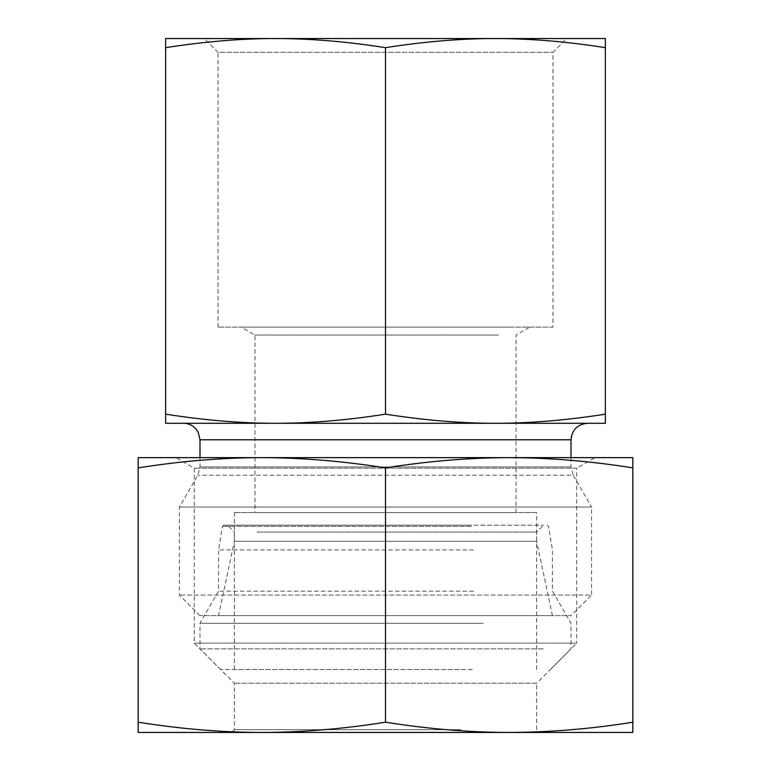 <?xml version="1.0" encoding="UTF-8"?>
<svg xmlns="http://www.w3.org/2000/svg" width="771" height="771" viewBox="0 0 771 771"><rect width="100%" height="100%" fill="white"/><g stroke="black" fill="none" stroke-linecap="round" stroke-linejoin="round"><path stroke-width="0.58" stroke-dasharray="3.85 2.89" d="M165.649 47.667C204.623 41.557 241.265 38.511 275.575 38.55L165.649 38.55L165.649 423.289L495.425 423.289L275.575 423.289C241.265 423.318 204.623 420.282 165.649 414.172M385.5 47.667C424.474 41.557 461.116 38.511 495.425 38.55L275.575 38.55C309.884 38.511 346.526 41.557 385.5 47.667L385.5 414.172C346.526 420.282 309.884 423.318 275.575 423.289M605.351 47.667L605.351 38.55L495.425 38.55C529.735 38.511 566.377 41.557 605.351 47.667L605.351 414.172C566.377 420.282 529.735 423.318 495.425 423.289L605.351 423.289L605.351 414.172M510.45 327.106L241.227 327.106L510.45 327.106M498.548 335.038L254.96 335.038L498.548 335.038M218.029 327.106L218.029 52.293L552.971 52.293L218.029 52.293L204.286 38.55L566.714 38.55L552.971 52.293L552.971 327.106L218.029 327.106L552.971 327.106M275.575 38.55L495.425 38.55M571.003 457.637L571.003 466.956L573.21 475.206L197.79 475.206L573.21 475.206L591.608 507.077L179.392 507.077L591.608 507.077L591.608 595.048L179.392 595.048L591.608 595.048L571.003 615.653L199.997 615.653L571.003 615.653M183.517 423.289L587.483 423.289M495.425 423.289C461.116 423.318 424.474 420.282 385.5 414.172M552.45 615.653L218.55 615.653L552.45 615.653L536.645 541.309L234.355 541.309L536.645 541.309L536.645 512.599L234.355 512.599L536.645 512.599M234.355 512.599L234.355 541.309L218.55 615.653M254.96 512.599L516.04 512.599L254.96 512.599L254.96 335.038L241.227 327.106M257.022 532.077L536.645 532.077L257.022 532.077M251.182 525.205L543.516 525.205L251.182 525.205M470.647 525.205L223.85 525.205L470.647 525.205M465.115 669.488L234.355 669.488L465.115 669.488M473.442 549.945L218.55 549.945L473.442 549.945M543.179 648.874L199.997 648.874L543.179 648.874M472.353 669.488L220.612 669.488L472.353 669.488M483.215 623.296L199.997 623.296L483.215 623.296M473.442 591.164L218.55 591.164L473.442 591.164M461.077 729.703L234.355 729.703L461.077 729.703M462.446 732.45L539.392 732.45L536.645 729.703L536.645 683.222L234.355 683.222L536.645 683.222L576.737 643.139L194.263 643.139L576.737 643.139L576.737 468.209L194.263 468.209L576.737 468.209L595.048 457.637L175.952 457.637L194.263 468.209L194.263 643.139L234.355 683.222L234.355 729.703L231.608 732.45L462.446 732.45M509.168 732.45L261.832 732.45L632.827 732.45L632.827 722.196C590.702 728.932 549.472 732.344 509.168 732.45C468.855 732.344 427.635 728.932 385.5 722.196C343.365 728.932 302.145 732.344 261.832 732.45C221.528 732.344 180.298 728.932 138.173 722.196L138.173 732.45L261.832 732.45M509.168 457.637L138.173 457.637L138.173 467.891C180.298 461.154 221.528 457.743 261.832 457.637C302.145 457.743 343.365 461.154 385.5 467.891C427.635 461.154 468.855 457.743 509.168 457.637C549.472 457.743 590.702 461.154 632.827 467.891L632.827 457.637L261.832 457.637M632.827 467.891L632.827 722.196M138.173 467.891L138.173 722.196M385.5 467.891L385.5 722.196M571.003 466.956L199.997 466.956L571.003 466.956M571.003 439.778L199.997 439.778M471.36 526.352L222.501 526.352L471.36 526.352M516.04 512.599L516.04 335.038L529.773 327.106M199.997 615.653L179.392 595.048L179.392 507.077L197.79 475.206L199.997 466.956L199.997 457.637M536.645 669.488L536.645 532.077L543.516 525.205M234.355 669.488L234.355 532.077L227.484 525.205M220.612 669.488L199.997 648.874L199.997 623.296L218.55 591.164L218.55 549.945L222.501 526.352L223.85 525.205M550.388 669.488L571.003 648.874L571.003 623.296L552.45 591.164L552.45 549.945L548.499 526.352L547.15 525.205"/><path stroke-width="1.16" d="M605.351 38.55L605.351 47.667C566.377 41.557 529.735 38.511 495.425 38.55L605.351 38.55M495.425 38.55C461.116 38.511 424.474 41.557 385.5 47.667C346.526 41.557 309.884 38.511 275.575 38.55L566.714 38.55M275.575 38.55C241.265 38.511 204.623 41.557 165.649 47.667L165.649 38.55L275.575 38.55L204.286 38.55M605.351 47.667L605.351 423.289L495.425 423.289C529.735 423.318 566.377 420.282 605.351 414.172M385.5 47.667L385.5 414.172C424.474 420.282 461.116 423.318 495.425 423.289L275.575 423.289C309.884 423.318 346.526 420.282 385.5 414.172M165.649 47.667L165.649 414.172C204.623 420.282 241.265 423.318 275.575 423.289L183.517 423.289C188.683 423.395 192.952 425.419 196.297 429.37L198.32 432.521L199.997 439.778L571.003 439.778L571.003 457.637M275.575 423.289L165.649 423.289L165.649 414.172M571.003 439.778C571.976 429.755 577.469 424.262 587.483 423.289L495.425 423.289M539.392 732.45L231.608 732.45M632.827 732.45L509.168 732.45C549.472 732.344 590.702 728.932 632.827 722.196L632.827 732.45M261.832 732.45L138.173 732.45L138.173 722.196C180.298 728.932 221.528 732.344 261.832 732.45C302.145 732.344 343.365 728.932 385.5 722.196C427.635 728.932 468.855 732.344 509.168 732.45M595.048 457.637L509.168 457.637L632.827 457.637L632.827 467.891C590.702 461.154 549.472 457.743 509.168 457.637C468.855 457.743 427.635 461.154 385.5 467.891C343.365 461.154 302.145 457.743 261.832 457.637L175.952 457.637M261.832 457.637C221.528 457.743 180.298 461.154 138.173 467.891L138.173 457.637L509.168 457.637M632.827 467.891L632.827 722.196M138.173 467.891L138.173 722.196M385.5 467.891L385.5 722.196M199.997 439.778L199.997 457.637"/></g></svg>
